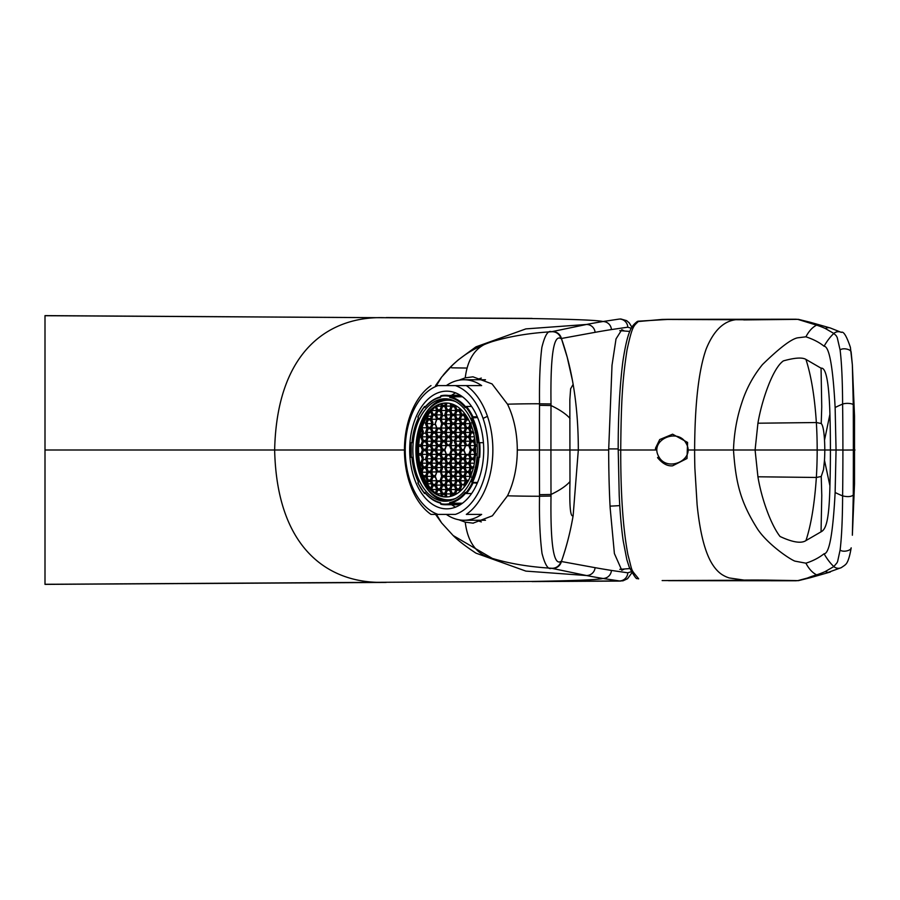 <?xml version="1.0" encoding="UTF-8"?>
<svg xmlns="http://www.w3.org/2000/svg" width="900" height="900" viewBox="0 0 900 900"><rect width="100%" height="100%" fill="white"/><g stroke="black" fill="none" stroke-linecap="round" stroke-linejoin="round"><path stroke-width="1.35" d="M45 450L45 584.28L385.425 582.278A228181.466 221719.219 138.6 0 1 531.09 581.467L619.425 580.95L602.944 578.475A10411.999 383.58 -7 0 1 586.462 575.528L551.452 568.249C548.257 569.993 545.108 565.065 542.025 553.477C539.966 537.322 539.134 518.243 539.528 496.249L539.516 494.674A612.979 44.921 -90 0 1 539.426 450A613.643 44.775 -90 0 1 539.516 405.326L539.528 403.751C539.246 380.678 540.023 361.924 541.856 347.468C544.837 335.34 548.033 330.098 551.441 331.751L586.451 324.473A10517.006 386.201 -173.1 0 1 602.944 321.525C598.354 320.276 574.414 319.275 531.09 318.532L490.399 318.308A100828.654 99301.725 -114.5 0 1 385.425 317.723L45 315.72L45 450L274.646 450C276.964 552.442 332.246 584.426 385.425 582.278L531.09 581.467C574.403 580.725 598.354 579.735 602.944 578.475A8.539 8.46 -82 0 0 611.415 570.431A9491.962 198.079 -0.1 0 1 595.102 567.675L560.903 561.42C553.624 565.954 550.327 544.163 551.014 496.046L551.002 494.471A567.709 30.881 -90 0 1 550.935 450A569.092 30.926 -90 0 1 551.002 405.529L551.014 403.954C550.327 355.838 553.624 334.046 560.903 338.58L595.102 332.325A9522.664 197.415 180 0 1 611.415 329.569L627.773 327.195L631.327 328.286M45 540.439L45 570.712M45 577.373L45 584.37L386.19 582.435M45 318.262L45 315.619L385.425 317.723C332.246 315.574 276.964 347.558 274.646 450L404.449 450M45 334.721L45 324.405M45 362.002L45 358.56M45 342.765L45 336.139M466.988 368.055L451.665 367.83M473.321 523.181L465.233 522.146C467.752 542.599 476.775 554.681 492.3 558.405C509.603 563.625 529.312 566.91 551.452 568.249A8.899 8.831 -77.8 0 0 560.903 561.42M492.3 558.405L453.15 535.534C458.032 540.461 465.548 546.278 475.718 552.983M611.415 329.569A8.539 8.46 81.9 0 0 602.944 321.525L619.425 319.05A8.46 8.381 83.4 0 1 627.773 327.195M458.843 380.228L465.233 377.854C467.752 357.401 476.775 345.319 492.3 341.595A145.204 124.267 -90.1 0 0 474.975 348.93A123.165 105.323 -89.8 0 0 462.848 356.468A116.404 99.608 -90.1 0 0 443.16 375.165M492.3 341.595C509.861 336.319 529.582 333.034 551.441 331.751A8.899 8.831 77.9 0 1 560.903 338.58M631.924 572.76L627.548 578.711L622.991 580.826L619.425 580.95A8.46 8.381 -81.7 0 0 627.784 572.805L611.415 570.431M624.184 569.115L621.821 570.308L614.396 553.556L610.133 507.679A120.184 11.205 89.9 0 1 608.67 450L612.011 365.265L616.028 338.906L621.821 329.692L624.195 330.885M465.233 377.854L472.984 376.819L492.041 383.918L507.499 404.19A73.192 45.236 90.6 0 1 511.853 414.911A73.147 44.314 90 0 1 517.286 450L578.317 450L573.142 515.621A146.014 51.367 -90 0 1 571.961 522.135A155.059 54.562 -90 0 1 570.69 528.401A158.602 55.755 -90 0 1 568.778 536.704A178.47 62.741 -90 0 1 562.072 559.564L561.398 561.499C566.561 546.683 570.488 531.394 573.142 515.621C570.398 517.635 569.34 506.284 569.981 481.59C566.111 485.978 559.778 490.275 551.002 494.471L539.516 494.674M631.327 571.714L627.784 572.805M472.984 523.181L492.368 515.812L507.499 495.81A1640.509 692.426 -30.2 0 0 539.528 496.249L551.014 496.046M465.233 522.146L458.831 519.773M435.544 514.395L441.641 522.945L436.444 514.395M564.919 349.211A187.808 66.082 90 0 0 561.398 338.501L567.225 357.266L572.456 380.509A155.79 59.299 91 0 1 573.142 384.379A155.7 54.754 90 0 0 568.024 360.281A174.881 61.492 90 0 0 564.919 349.211M435.544 385.605L441.641 377.055L436.444 385.605M507.499 404.19A1614.622 705.87 31.7 0 1 536.276 403.762L551.014 403.954M608.67 450L578.317 450C578.317 426.488 576.596 404.606 573.142 384.379L570.634 388.755L569.835 399.668L569.981 481.59M477.011 520.256A73.181 46.057 -90 0 0 481.331 521.899M507.499 495.81A73.17 44.55 -90.1 0 0 517.286 450M481.343 378.101A73.181 46.057 -90 0 0 477.011 379.744M414.191 478.204A58.837 37.024 -90 0 0 446.681 508.838A58.837 37.024 -90 0 0 479.183 421.796A58.837 37.024 -90 0 0 446.681 391.162A58.837 37.024 -90 0 0 414.191 478.204M455.377 385.605L437.996 385.605A65.858 41.445 -90 0 0 410.31 481.579A65.869 41.456 -90 0 0 437.996 514.395L455.377 514.395A65.858 41.445 -90 0 0 483.064 418.421A65.858 41.445 -90 0 0 455.377 385.605L481.646 385.605A70.256 44.212 -90 0 0 463.973 379.744A70.256 44.212 -90 0 0 446.31 385.605M446.31 514.395A70.256 44.212 -90 0 0 463.973 520.256A70.256 44.212 -90 0 0 481.646 514.395L466.324 514.395A70.256 44.212 -90 0 0 487.451 416.317A70.256 44.212 -90 0 0 466.324 385.605M430.988 385.605A70.256 44.212 -90 0 0 409.86 483.683A70.256 44.212 -90 0 0 430.988 514.395L437.996 514.395L430.988 514.395M463.973 520.256L485.359 520.256A70.256 44.212 -90 0 0 485.483 520.256M485.494 379.744A70.256 44.212 -90 0 0 485.359 379.744L463.973 379.744M477.574 417.544L471.769 417.96L472.95 416.812A54.776 34.47 -90 0 0 466.436 406.463L465.716 406.89A53.854 33.896 -90 0 0 450.157 396.787L450.157 395.752A54.776 34.47 -90 0 0 445.545 395.257A54.776 34.47 -90 0 0 440.944 395.752L440.494 397.373A53.28 33.525 -90 0 0 424.935 407.61L425.126 407.194A53.854 33.896 -90 0 1 440.494 396.889M477.259 416.812L472.95 416.812M478.901 442.688L483.424 442.688M462.488 503.213L450.157 503.213A53.854 33.896 -90 0 0 465.716 493.11A54.236 34.133 -90 0 0 472.23 482.771L471.769 482.04A53.28 33.525 -90 0 0 478.215 457.312L479.689 457.312A54.776 34.47 -90 0 0 479.689 442.688M477.574 482.456L472.489 482.456A53.854 33.896 -90 0 0 479.036 457.335M472.23 482.771L477.259 483.188M471.769 482.04L472.489 482.456M471.589 493.537L466.436 493.537A54.776 34.47 -90 0 0 472.95 483.188M440.865 504.236L440.944 504.248A54.776 34.47 -90 0 0 445.545 504.743L440.494 503.651A54.236 34.133 -90 0 0 449.696 503.651L449.696 502.627A53.28 33.525 -90 0 0 465.255 492.39L466.436 493.537M449.696 503.651L460.553 504.551M449.696 502.627L450.157 503.213M451.586 504.743L455.591 507.229M440.494 503.651L440.494 502.627A53.28 33.525 -90 0 1 424.935 492.39L424.44 493.447L425.599 493.537M424.935 492.39L425.126 492.806A53.854 33.896 -90 0 0 440.494 503.111M411.412 442.688L411.322 442.688A54.236 34.133 -90 0 0 411.322 457.312L411.975 457.312A53.28 33.525 -90 0 0 415.744 475.47A53.156 33.457 -90 0 0 418.421 482.04L418.151 483.188A54.776 34.47 -90 0 0 424.418 493.234M411.322 442.688L411.975 442.688A53.28 33.525 -90 0 1 418.421 417.96L418.151 416.812A54.776 34.47 -90 0 1 424.418 406.766M425.599 406.463L424.44 406.553L424.935 407.61M451.586 395.257L455.591 392.771M462.488 396.787L450.157 396.787M450.157 395.752L460.553 395.449M449.696 397.373A53.28 33.525 -90 0 1 465.255 407.61L465.716 406.89A54.236 34.133 -90 0 1 472.23 417.229M471.589 406.463L466.436 406.463M478.215 442.688A53.28 33.525 -90 0 0 474.435 424.53A53.156 33.457 -90 0 0 471.769 417.96M473.389 425.441A51.221 32.242 -90 0 0 445.095 398.779A51.221 32.242 -90 0 0 416.801 474.559A51.221 32.242 -90 0 0 445.095 501.221A51.221 32.242 -90 0 0 473.389 425.441M450.157 504.248A54.776 34.47 -90 0 1 445.545 504.743L455.558 504.743A54.776 34.47 -90 0 0 460.159 504.248M460.159 395.752A54.776 34.47 -90 0 0 455.558 395.257L440.865 395.764M455.839 498.296A49.815 31.354 90 0 1 448.144 499.815A49.815 31.354 90 0 1 441.506 498.69C408.173 489.544 408.173 410.456 441.506 401.299A49.815 31.354 90 0 1 448.144 400.185A49.815 31.354 90 0 1 455.839 401.704M446.006 403.02A46.98 29.565 90 0 1 475.571 450A46.98 29.565 90 0 1 446.006 496.98A46.98 29.565 90 0 1 416.441 450A46.98 29.565 90 0 1 446.006 403.02M446.434 496.98A46.98 29.565 90 0 1 433.046 491.524A46.98 29.565 90 0 1 417.308 450A46.98 29.565 90 0 1 433.046 408.476A46.98 29.565 90 0 1 446.434 403.02M435.892 493.627L436.478 493.774A47.779 30.071 -90 0 0 438.514 495.067M430.819 488.644L431.651 489.499A47.801 30.082 -90 0 0 435.409 492.986M426.6 482.704L427.343 483.806A47.869 30.128 -90 0 0 430.695 488.419M424.868 477.079L423.821 477.079A47.902 30.139 -90 0 0 426.499 482.4M423.18 475.616L425.767 475.616L423.18 475.616L422.989 476.348L425.767 477.079M421.166 471.319L421.447 470.632L421.976 472.207A47.902 30.139 -90 0 0 423.214 475.616M419.535 462.442L420.986 462.442L419.164 463.174L420.986 463.905M420.986 444.881L418.68 444.881L418.59 446.344A47.835 30.105 -90 0 0 418.635 453.656L420.986 453.656L418.59 453.656L418.68 455.119L420.986 455.119L418.714 455.119A47.846 30.116 -90 0 0 419.58 462.442M420.986 436.095L419.805 436.095L419.58 437.558A47.846 30.116 -90 0 0 418.714 444.881L420.064 444.881M421.166 428.681L421.447 429.368L421.942 427.793L423.36 431.707L422.527 432.439L423.36 433.17L422.032 436.826L420.93 436.826L421.234 437.558L421.234 436.095L420.93 436.826M427.005 427.793L421.942 427.793M425.767 422.921L423.787 422.921L423.214 424.384A47.902 30.139 -90 0 0 421.976 427.793M426.499 417.6A47.902 30.139 -90 0 0 423.821 422.921L424.136 422.921M430.695 411.581A47.869 30.128 -90 0 0 427.343 416.194L426.6 417.296M435.409 407.014A47.801 30.082 -90 0 0 431.651 410.501L430.819 411.356M438.514 404.933A47.779 30.071 -90 0 0 436.478 406.226L435.904 406.373M454.489 406.822L451.238 406.091L454.489 405.36M454.433 406.091L454.736 405.36L454.433 406.091L455.535 406.091L456.863 409.748L459.27 409.748M456.525 406.091L455.704 405.619M459.214 410.479L459.517 411.21L459.517 409.748L459.214 410.479L460.316 410.479L461.644 414.146L464.062 414.146M461.993 410.479L460.316 410.479L460.755 409.286M464.006 414.877L464.31 415.609L464.31 414.146L464.006 414.877L465.109 414.877L466.436 418.534L467.955 418.534L465.604 419.265L466.436 419.996L465.109 423.652L464.006 423.652L464.31 422.921L464.31 424.384L464.006 423.652M471.218 424.384L470.385 423.652L471.218 422.921M476.01 446.344L475.166 445.613L476.01 444.881M476.01 455.119L475.166 454.387L476.01 453.656M471.218 477.079L470.385 476.348L471.218 475.616M464.006 485.123L464.31 484.391L464.31 485.854L464.006 485.123L465.109 485.123L466.436 481.466L465.604 480.735L468.754 480.004M461.993 489.521L460.316 489.521L460.755 490.714M459.214 489.521L459.517 488.79L459.517 490.252L459.214 489.521L460.316 489.521L461.644 485.854L460.811 485.123L464.062 484.391L461.644 484.391L460.316 480.735L459.214 480.735L459.517 480.004L459.517 481.466L459.214 480.735M456.525 493.909L455.704 494.381M454.433 493.909L454.736 494.64L454.433 493.909L455.535 493.909L456.863 490.252L456.03 489.521L459.27 488.79M451.282 493.909L452.081 494.64L451.53 496.159M450.079 496.53L451.035 493.909L445.961 493.909L447.064 496.946M444.859 493.909L445.162 494.64L444.859 493.909L445.961 493.909L447.289 490.252L449.707 490.252L446.456 489.521L449.707 488.79L447.289 488.79L445.961 485.123L444.859 485.123L445.162 485.854L445.162 484.391L444.859 485.123M445.635 496.609L443.183 496.609M440.077 489.521L440.381 488.79L440.381 490.252L440.077 489.521L441.18 489.521L442.507 493.178L441.675 493.909L442.507 494.64L441.9 496.316M441.405 493.774L436.478 493.774M435.285 485.123L435.589 484.391L435.589 485.854L435.285 485.123L436.387 485.123L437.715 488.79L440.134 488.79L436.882 489.521L440.134 490.252L437.715 490.252L436.433 493.774M435.341 493.2L436.669 489.51L431.651 489.499M430.504 480.735L430.808 481.466L430.504 480.735L431.606 480.735L432.934 484.391L435.341 484.391L432.101 485.123L435.341 485.854L432.934 485.854L431.606 489.499M431.404 483.806L427.343 483.806M425.711 476.348L426.015 475.616L425.711 476.348L426.814 476.348L428.141 480.004L430.56 480.004L427.309 480.735L428.141 481.466L427.298 483.806M427.005 472.207L421.976 472.207M420.93 463.174L421.234 463.905L421.234 462.442L420.93 463.174L422.032 463.174L423.36 466.83L425.767 466.83L422.527 467.561L423.36 468.293L421.942 472.207M420.435 463.905L419.839 463.905A47.88 30.128 -90 0 0 421.358 470.205M420.93 454.387L421.234 455.119L420.93 454.387L422.032 454.387L423.36 458.055L422.527 458.786L423.36 459.517L422.032 463.174L427.106 463.174L425.689 459.281M420.986 446.344L418.59 446.344M420.93 445.613L421.234 444.881L420.93 445.613L422.032 445.613L423.36 449.269L422.527 450L423.36 450.731L422.032 454.387L427.106 454.387L425.689 450.495M419.996 436.095L419.839 436.095A47.88 30.128 -90 0 1 421.358 429.795M425.711 423.652L426.015 424.384L426.015 422.921L425.711 423.652L426.814 423.652L428.141 427.32L427.309 428.051L428.141 428.782L426.814 432.439L425.711 432.439L426.015 433.17L425.711 432.439M430.47 427.545L431.887 423.652L426.814 423.652L428.141 419.996L430.56 419.996L427.309 419.265L430.56 418.534M431.404 416.194L427.343 416.194M430.774 418.534L428.141 418.534L427.298 416.194M435.341 415.609L432.101 414.877L435.341 414.146L432.934 414.146L431.606 410.501M435.341 406.8L436.669 410.49L431.651 410.501M440.044 418.77L441.461 414.877L436.387 414.877L437.715 411.21L440.134 411.21L436.882 410.479L440.134 409.748L437.715 409.748L436.433 406.226M441.405 406.226L436.478 406.226M444.915 406.822L441.675 406.091L444.915 405.36L442.507 405.36L441.9 403.684M445.635 403.391L443.183 403.391M444.859 406.091L445.162 405.36L445.162 406.822L444.859 406.091L445.961 406.091L447.289 409.748L446.456 410.479L447.289 411.21L445.961 414.877L444.859 414.877L445.162 414.146L445.162 415.609L444.859 414.877M449.618 409.984L451.035 406.091L445.961 406.091L447.064 403.054M449.651 410.479L449.944 409.748L449.944 411.21L449.651 410.479L450.743 410.479L452.081 414.146L454.489 414.146L451.238 414.877L452.081 415.609L450.743 419.265L449.651 419.265L449.944 418.534L449.651 419.265M459.27 411.21L456.863 411.21L456.03 410.479L456.863 409.748M463.973 423.157L465.39 419.265L460.316 419.265L461.644 415.609L464.062 415.609L461.644 415.609L460.811 414.877L461.644 414.146M472.14 428.051L468.787 428.051L469.091 427.32L468.787 428.051M473.231 431.707L471.218 431.707L473.231 431.707M473.603 433.17L470.385 432.439L471.218 431.707L469.89 428.051L471.015 424.946M475.054 441.214L473.58 441.214L473.884 440.483L473.58 441.214M473.58 450L473.884 449.269L473.884 450.731L473.58 450L474.671 450L475.537 452.351M475.571 450L474.671 450L475.537 447.649M473.58 458.786L473.884 458.055L473.884 459.517L473.58 458.786L474.671 458.786L474.952 459.54M475.054 458.786L475.211 457.312M472.14 471.949L469.89 471.949L471.218 468.293L473.231 468.293L470.385 467.561L473.603 466.83L471.218 466.83L469.89 463.174L468.787 463.174L469.091 462.442L469.091 463.905L468.787 463.174M468.787 471.949L469.091 472.68L468.787 471.949L469.89 471.949L471.015 475.054M467.955 481.466L466.436 481.466L467.955 481.466M459.27 490.252L456.863 490.252M454.489 494.64L452.081 494.64M449.651 489.521L449.944 488.79L449.944 490.252L449.651 489.521L450.743 489.521L452.081 493.178L454.489 493.178L451.238 493.909M444.915 494.64L442.507 494.64M430.56 481.466L428.141 481.466M425.711 467.561L426.015 466.83L425.711 467.561L426.814 467.561L428.141 471.218L430.56 471.218L427.309 471.949L428.141 472.68L426.814 476.348L431.887 476.348L430.47 472.455M425.767 468.293L423.36 468.293M425.689 440.719L427.106 436.826L422.032 436.826L423.36 440.483L425.767 440.483L422.527 441.214L423.36 441.945L422.032 445.613L427.106 445.613L425.689 441.72M430.504 419.265L430.808 418.534L430.808 419.996L430.504 419.265L431.606 419.265L432.934 422.921L432.101 423.652L432.934 424.384L431.606 428.051L430.504 428.051L430.808 427.32L430.504 428.051M435.285 414.877L435.589 415.609L435.285 414.877L436.387 414.877L437.715 418.534L440.134 418.534L436.882 419.265L435.285 423.652L436.882 428.051L440.077 428.051L440.381 428.782L441.675 423.652L440.077 419.265L436.882 419.265M440.077 410.479L440.381 409.748L440.381 411.21L440.077 410.479L441.18 410.479L442.507 414.146L441.675 414.877L442.507 415.609L441.18 419.265L440.077 419.265L440.381 418.534L440.077 419.265M447.289 409.748L449.707 409.748M468.754 419.996L466.436 419.996L468.754 419.996M473.884 433.17L473.58 432.439M473.58 467.561L473.884 466.83M442.507 493.178L444.915 493.178M425.767 433.17L423.36 433.17M449.707 411.21L447.289 411.21M454.702 406.822L452.081 406.822L450.743 410.479L455.816 410.479L454.399 414.371M454.433 414.877L454.736 415.609L454.736 414.146L454.433 414.877L455.535 414.877L456.863 418.534L459.27 418.534M459.214 419.265L459.517 418.534L459.214 419.265L460.316 419.265L461.644 422.921L464.062 422.921L460.811 423.652L461.644 424.384L460.316 428.051L459.214 428.051L459.517 427.32L459.214 428.051M468.844 428.782L465.604 428.051L468.844 427.32M474.379 436.826L468.787 436.826L469.091 436.095L468.787 436.826M473.636 450.731L470.385 450L468.787 445.613L469.89 445.613L471.218 441.945L473.636 441.945L470.385 441.214L473.636 440.483M473.546 449.505L474.964 445.613L469.89 445.613L471.218 449.269L473.636 449.269L470.385 450L468.787 454.387L469.89 454.387L471.218 458.055L473.636 458.055M473.636 459.517L470.385 458.786L473.839 458.055M468.844 472.68L465.604 471.949L468.844 471.218M464.006 476.348L464.31 475.616L464.31 477.079L464.006 476.348L465.109 476.348L466.436 480.004M459.484 488.79L456.863 488.79L455.535 485.123L454.433 485.123L454.736 484.391L454.433 485.123M454.399 485.629L455.816 489.521L450.743 489.521L452.081 485.854L451.238 485.123L454.489 484.391L452.081 484.391L450.743 480.735L449.651 480.735L449.944 480.004L449.944 481.466L449.651 480.735M444.836 485.629L446.243 489.521L441.18 489.521L442.507 485.854L441.675 485.123L444.915 484.391L442.507 484.391L441.18 480.735L440.077 480.735L441.675 476.348L442.507 477.079L441.18 480.735L446.243 480.735L444.836 476.843M440.044 489.015L441.461 485.123L436.387 485.123L437.715 481.466L436.882 480.735L440.077 480.735M435.262 484.627L436.669 480.735L431.606 480.735L432.934 477.079L432.101 476.348L435.341 475.616L432.934 475.616L431.606 471.949L430.504 471.949L430.808 472.68L430.504 471.949M430.56 472.68L428.141 472.68L430.56 472.68M425.711 458.786L426.015 459.517L426.015 458.055L425.711 458.786L426.814 458.786L428.141 462.442L430.56 462.442L427.309 463.174L428.141 463.905L426.814 467.561L431.887 467.561L430.47 463.669M425.767 459.517L423.36 459.517L425.767 459.517M425.767 450.731L423.36 450.731M425.711 450L426.015 449.269L426.015 450.731L425.711 450L426.814 450L428.141 453.656L427.309 454.387L428.141 455.119L426.814 458.786L431.887 458.786L430.47 454.894M423.36 449.269L425.767 449.269L423.36 449.269M425.767 441.945L423.36 441.945L425.767 441.945M425.711 441.214L426.015 441.945L426.015 440.483L425.711 441.214L426.814 441.214L428.141 444.881L427.309 445.613L428.141 446.344L426.814 450L431.887 450L430.47 446.108M430.47 436.331L431.887 432.439L426.814 432.439L428.141 436.095L430.56 436.095L427.309 436.826L428.141 437.558L426.814 441.214L431.887 441.214L430.47 437.321M428.141 427.32L430.56 427.32L428.141 427.32M435.262 423.157L436.669 419.265L431.606 419.265L432.934 415.609M444.836 414.371L446.243 410.479L441.18 410.479L442.507 406.822M459.191 418.77L460.609 414.877L455.535 414.877L456.863 411.21M459.27 419.996L456.863 419.996L456.03 419.265L456.863 418.534M468.765 427.545L470.171 423.652L465.109 423.652L466.436 427.32M473.839 440.483L471.218 440.483L469.89 436.826L471.218 433.17M473.839 459.517L471.218 459.517L469.89 463.174L474.379 463.174M469.069 479.396L470.171 476.348L465.109 476.348L466.436 472.68M463.973 484.627L465.39 480.735L460.316 480.735L461.644 477.079L464.062 477.079L460.811 476.348L464.062 475.616L461.644 475.616L460.316 471.949L456.863 471.218L459.27 471.218M459.27 481.466L456.03 480.735L459.27 480.004L456.863 480.004L455.535 476.348L454.433 476.348L454.736 475.616L454.433 476.348M459.191 489.015L460.609 485.123L455.535 485.123L456.863 481.466M454.489 485.854L452.081 485.854L454.489 485.854M444.915 485.854L442.507 485.854M440.134 481.466L437.715 481.466L440.134 481.466M440.077 471.949L441.18 471.949L442.507 475.616L444.915 475.616L441.675 476.348L440.381 471.218L440.077 471.949L436.882 471.949L435.285 476.348L436.882 480.735M435.341 477.079L432.934 477.079M430.56 428.782L428.141 428.782L430.56 428.782M449.618 418.77L451.035 414.877L445.961 414.877L447.289 418.534L446.456 419.265L447.289 419.996L445.961 423.652L444.859 423.652L445.162 422.921L445.162 424.384L444.859 423.652M454.489 415.609L452.081 415.609M464.062 424.384L461.644 424.384M468.765 436.331L470.171 432.439L464.006 432.439L464.31 431.707L464.31 433.17L464.006 432.439M468.844 437.558L465.604 436.826L468.844 436.095M468.787 445.613L469.091 444.881L468.787 445.613L465.604 445.613L468.844 444.881M473.546 458.28L474.964 454.387L469.89 454.387L471.218 450.731M469.091 455.119L468.787 454.387L469.091 455.119L465.604 454.387L468.787 454.387M468.844 463.905L465.604 463.174L468.844 462.442M464.006 467.561L464.31 466.83L464.31 468.293L464.006 467.561L465.109 467.561L466.436 471.218M449.618 489.015L451.035 485.123L445.961 485.123L447.289 481.466L446.456 480.735L449.707 480.004L447.289 480.004L445.961 476.348L444.859 476.348L445.162 477.079L445.162 475.616L444.859 476.348M430.504 463.174L430.808 463.905L430.808 462.442L430.504 463.174L431.606 463.174L432.934 466.83L432.101 467.561L432.934 468.293L431.606 471.949L436.669 471.949L435.262 468.056M430.56 463.905L428.141 463.905L430.56 463.905M430.808 436.095L430.808 437.558L430.808 436.095M435.262 440.719L436.669 436.826L431.606 436.826L432.934 433.17L435.341 433.17L432.101 432.439L435.341 431.707L432.934 431.707L431.606 428.051L436.669 428.051L435.262 424.159M435.341 424.384L432.934 424.384M444.915 415.609L442.507 415.609M447.289 418.534L449.707 418.534M459.191 427.545L460.609 423.652L454.433 423.652L454.736 422.921L452.081 422.921L454.489 422.921M454.433 423.652L454.736 422.921M465.637 445.613L464.006 450L465.604 454.387M468.844 455.119L466.436 455.119L465.109 458.786L466.436 462.442M469.058 463.905L466.436 463.905L465.109 467.561L470.171 467.561L468.765 463.669M459.214 471.949L459.517 471.218M449.707 481.466L447.289 481.466L449.707 481.466M436.882 471.949L440.134 471.218L437.715 471.218L436.387 467.561L435.285 467.561L435.589 468.293L435.589 466.83L435.285 467.561M430.56 455.119L428.141 455.119L430.56 455.119M430.504 454.387L430.808 455.119L430.504 454.387L431.606 454.387L432.934 458.055L432.101 458.786L432.934 459.517L431.606 463.174L436.669 463.174L435.262 459.281M428.141 453.656L430.56 453.656L428.141 453.656M430.56 446.344L428.141 446.344L430.56 446.344M430.504 445.613L430.808 444.881L430.504 445.613L431.606 445.613L432.934 449.269L432.101 450L432.934 450.731L431.606 454.387L436.669 454.387L435.262 450.495M428.141 444.881L430.56 444.881L428.141 444.881M430.56 437.558L428.141 437.558L430.56 437.558M444.915 424.384L441.675 423.652L444.915 422.921L442.507 422.921L441.18 419.265L446.243 419.265L444.836 415.373M444.836 431.944L446.243 428.04L440.077 428.051M440.044 436.331L441.461 432.439L436.387 432.439L437.715 428.782L440.134 428.782L436.882 428.051M449.707 419.996L447.289 419.996M454.399 423.157L455.816 419.265L450.743 419.265L452.081 422.921L451.238 423.652L452.081 424.384L450.743 428.051L449.651 428.051L449.944 427.32L449.651 428.051M459.27 428.782L456.03 428.051L459.27 427.32M463.973 431.944L465.39 428.04L460.316 428.051L461.644 431.707L464.062 431.707M463.973 440.719L465.39 436.826L460.316 436.826L461.644 433.17L464.062 433.17L461.644 433.17L460.811 432.439L461.644 431.707M468.765 445.106L470.171 441.214L464.006 441.214L464.31 440.483L464.006 441.214M464.062 450.731L460.811 450L464.062 449.269M464.006 458.786L464.31 459.517L464.31 458.055L464.006 458.786L470.171 458.786L468.765 454.894M464.062 468.293L460.811 467.561L464.062 466.83M463.973 475.841L465.39 471.949L460.316 471.949L461.644 468.293L464.265 468.293M459.27 472.68L456.03 471.949L456.863 471.218L455.535 467.561L454.433 467.561L454.736 466.83L454.433 467.561M459.191 480.24L460.609 476.348L455.535 476.348L456.863 472.68L459.484 472.68M454.489 477.079L451.238 476.348L454.489 475.616L452.081 475.616L450.743 471.949L449.651 471.949L449.944 471.218L449.944 472.68L449.651 471.949M454.399 484.627L455.816 480.735L450.743 480.735L452.081 477.079M444.915 477.079L442.507 477.079L444.915 477.079M444.836 475.841L446.243 471.949L441.18 471.949L442.507 468.293L441.675 467.561L444.915 466.83L442.507 466.83L441.18 463.174L440.077 463.174L440.381 463.905L440.077 463.174M435.341 468.293L432.934 468.293L435.341 468.293M435.555 440.483L432.101 441.214L432.934 441.945L431.606 445.613L436.669 445.613L435.262 441.72M435.341 440.483L432.934 440.483L431.606 436.826L430.504 436.826M435.285 432.439L435.589 433.17L435.285 432.439L436.387 432.439L437.715 436.095L436.882 436.826L437.715 437.558L436.387 441.214L435.285 441.214L435.589 441.945L435.285 441.214M442.507 424.384L441.18 428.051L442.507 431.707L441.675 432.439L442.507 433.17L441.18 436.826L440.077 436.826L440.381 436.095L440.077 436.826M454.489 424.384L452.081 424.384M459.214 445.613L459.517 444.881L459.517 446.344L459.214 445.613L460.316 445.613L461.644 449.269M464.062 441.945L460.811 441.214L464.062 440.483L461.644 440.483L460.316 436.826L459.214 436.826L459.517 436.095L459.214 436.826M463.973 458.28L465.39 454.387L460.316 454.387L461.644 458.055L464.062 458.055L460.811 458.786L461.644 459.517L460.316 463.174L461.644 466.83L464.265 466.83M464.265 450.731L461.644 450.731L460.316 454.387L459.214 454.387L459.517 453.656L459.517 455.119L459.214 454.387M449.707 472.68L446.456 471.949L449.707 471.218L447.289 471.218L445.961 467.561L444.859 467.561L445.162 466.83L444.859 467.561M440.044 471.454L441.461 467.561L436.387 467.561L437.715 463.905L436.882 463.174L440.134 462.442L437.715 462.442L436.387 458.786L435.285 458.786L435.589 459.517L435.285 458.786M432.934 466.83L435.341 466.83M449.707 428.782L446.456 428.051L449.707 427.32L447.289 427.32L445.961 423.652L451.035 423.652L449.618 419.76M442.507 431.707L444.915 431.707M444.859 432.439L445.162 433.17L444.859 432.439L445.961 432.439L447.289 436.095L449.707 436.095M454.433 432.439L454.736 433.17L454.736 431.707L454.433 432.439L455.535 432.439L456.863 436.095L459.27 436.095M463.973 449.505L465.39 445.613L460.316 445.613L461.644 441.945M464.062 459.517L461.644 459.517L464.062 459.517M459.214 463.174L459.517 463.905L459.214 463.174L465.39 463.174L463.973 459.281M449.618 480.24L451.035 476.348L445.961 476.348L447.289 472.68M440.134 463.905L437.715 463.905L440.134 463.905M435.341 459.517L432.934 459.517M432.934 458.055L435.341 458.055L432.934 458.055M435.341 450.731L432.934 450.731L435.341 450.731M435.285 450L435.589 449.269L435.589 450.731L435.285 450L436.387 450L437.715 453.656L440.134 453.656L436.882 454.387L437.715 455.119L436.387 458.786L441.461 458.786L440.044 454.894M432.934 449.269L435.341 449.269L432.934 449.269M435.341 441.945L432.934 441.945M444.915 433.17L442.507 433.17M437.715 436.095L440.134 436.095L437.715 436.095M454.399 431.944L455.816 428.04L450.743 428.051L452.081 431.707L454.489 431.707L451.238 432.439L452.081 433.17L450.743 436.826L449.651 436.826L449.944 436.095L449.651 436.826M459.191 436.331L460.609 432.439L455.535 432.439L456.863 428.782M459.27 437.558L456.863 437.558L456.03 436.826L456.863 436.095M459.27 446.344L456.03 445.613L459.27 444.881M459.27 455.119L456.03 454.387L459.27 453.656M459.27 463.905L456.03 463.174L459.27 462.442M459.191 471.454L460.609 467.561L455.535 467.561L456.863 463.905L459.484 463.905M454.399 475.841L455.816 471.949L450.743 471.949L452.081 468.293L454.489 468.293L451.238 467.561L454.489 466.83L452.081 466.83L450.743 463.174L449.651 463.174L449.944 462.442L449.944 463.905L449.651 463.174M446.49 463.174L449.707 462.442M444.836 467.066L446.243 463.174L441.18 463.174L442.507 459.517L441.675 458.786L444.915 458.055L442.507 458.055L441.18 454.387L440.077 454.387L440.381 453.656L440.381 455.119L440.077 454.387M440.044 445.106L441.461 441.214L436.387 441.214L437.715 444.881L440.134 444.881L436.882 445.613L437.715 446.344L436.387 450L441.461 450L440.044 446.108M449.707 437.558L447.289 437.558L446.456 436.826L447.289 436.095M440.134 437.558L437.715 437.558L440.134 437.558M444.836 449.505L446.243 445.613L441.18 445.613L442.507 441.945L444.915 441.945L441.675 441.214L444.915 440.483L442.507 440.483L441.18 436.826L446.243 436.826L444.836 432.934M454.489 433.17L452.081 433.17M454.433 450L454.736 449.269L454.736 450.731L454.433 450L455.535 450L456.863 453.656M449.618 471.454L451.035 467.561L445.961 467.561L447.289 463.905L446.456 463.174M444.859 458.786L445.162 458.055L445.162 459.517L444.859 458.786L445.961 458.786L447.289 462.442M444.915 459.517L442.507 459.517L444.915 459.517M449.618 436.331L451.035 432.439L445.961 432.439L447.289 428.782M444.859 441.214L445.162 441.945L445.162 440.483L444.859 441.214L445.961 441.214L447.289 444.881L449.707 444.881L446.456 445.613L444.859 450L446.456 454.387L449.651 454.387L451.238 450L454.489 449.269L452.081 449.269L450.743 445.613L449.651 445.613L449.944 444.881L449.651 445.613L446.456 445.613M459.191 445.106L460.609 441.214L454.433 441.214L454.736 440.483L452.081 440.483L454.489 440.483M454.433 441.214L454.736 440.483M459.191 453.892L460.609 450L455.535 450L456.863 446.344M454.433 458.786L454.736 458.055L454.736 459.517L454.433 458.786L455.535 458.786L456.863 462.442L459.484 462.442M459.484 455.119L456.863 455.119L455.535 458.786L460.609 458.786L459.191 454.894M449.707 463.905L447.289 463.905L449.707 463.905M440.134 455.119L437.715 455.119L440.134 455.119M440.134 446.344L437.715 446.344L440.134 446.344M440.381 446.344L440.381 444.881L440.381 446.344M454.399 440.719L455.816 436.826L450.743 436.826L452.081 440.483L451.238 441.214L452.081 441.945L450.743 445.613L455.816 445.613L454.399 441.72M454.399 458.28L455.816 454.387L450.743 454.387L452.081 450.731L454.489 450.731L451.238 450L449.651 445.613M454.489 459.517L451.238 458.786L454.489 458.055M454.399 467.066L455.816 463.174L450.743 463.174L452.081 459.517L454.702 459.517M449.618 462.679L451.035 458.775L445.961 458.786L447.289 455.119L446.456 454.387M441.709 450L444.915 449.269M449.618 445.106L451.035 441.214L445.961 441.214L447.289 437.558M445.129 449.269L442.507 449.269L441.18 445.613L440.077 445.613M454.702 458.055L452.081 458.055L450.743 454.387L449.651 454.387L449.944 455.119L449.651 454.387M449.707 455.119L447.289 455.119M444.836 458.28L446.243 454.387L441.18 454.387L442.507 450.731L441.675 450M445.162 450.731L444.859 450L445.162 450.731M444.915 450.731L442.507 450.731M854.516 483.863L852.356 535.23L853.279 495.067A409.399 15.581 -90 0 0 853.357 450L842.906 450.067A383.366 42.57 90 0 1 842.614 495.9C847.586 497.059 851.141 496.789 853.279 495.067L854.516 483.885L854.516 416.126L853.279 404.933L852.356 364.793L851.119 351.855A4.095 2.408 -168.6 0 0 849.206 349.931A5.816 3.353 -168.1 0 0 847.71 349.335A6.761 3.836 -167.9 0 0 846.585 349.054A7.133 3.994 -167.9 0 0 845.561 348.885A7.133 3.938 -168 0 0 844.189 348.795A6.851 3.746 -168.2 0 0 843.356 348.829A6.446 3.499 -168.4 0 0 841.894 349.065A6.21 3.33 -168.8 0 0 840.105 349.999C841.658 362.599 842.49 380.632 842.614 404.1A5.692 1.564 -0.1 0 1 848.689 403.414A6.041 1.688 -0.2 0 1 850.072 403.549A5.962 1.665 -0.2 0 1 850.702 403.65A5.827 1.631 -0.2 0 1 851.602 403.853A5.704 1.597 -0.2 0 1 852.244 404.066A5.692 1.597 -0.3 0 1 852.683 404.28A6.086 1.71 -0.3 0 1 853.279 404.933A409.286 15.559 90 0 1 853.357 450L855 450M841.252 567.664A4.41 3.274 153.9 0 1 841.219 567.675A4.916 3.667 153.9 0 1 839.7 568.181A6.03 4.534 153.6 0 1 838.012 568.294A7.459 5.647 153.1 0 1 836.19 567.945A9.383 7.144 152.3 0 1 833.839 566.561L825.334 571.489A6.705 6.311 -33 0 0 826.875 572.108A6.322 5.929 -31.1 0 0 828.383 572.31L841.32 567.63A4.41 3.274 153.9 0 1 841.252 567.664L844.954 565.144C844.954 564.356 848.239 565.279 851.164 547.942L851.175 547.83A4.14 2.441 169.1 0 1 851.164 547.942A4.14 2.441 169.1 0 1 851.096 548.235A3.915 2.306 168.8 0 1 850.095 549.517A4.657 2.723 168.4 0 1 849.33 550.001A5.468 3.161 168.1 0 1 848.408 550.418A6.997 3.904 167.9 0 1 842.839 551.115A6.334 3.431 168.5 0 1 841.781 550.901A6.143 3.308 168.7 0 1 840.96 550.586A6.322 3.386 168.9 0 1 840.105 550.001L837.664 561.33A100.26 10.395 89.7 0 1 837.079 562.702L833.839 566.561A60.773 44.966 104.6 0 1 830.115 562.613A77.411 55.733 100.3 0 1 824.074 553.759C829.283 553.837 832.972 533.408 835.133 492.469L836.055 450L835.133 407.531C832.961 366.772 829.271 346.343 824.074 346.241A76.984 55.474 -100.4 0 1 830.351 337.106A60.682 44.887 -104.5 0 1 833.839 333.45L836.033 335.509A137.317 13.399 88.7 0 1 837.259 337.669L840.105 349.999M835.133 492.469A137.61 37.53 0.4 0 0 842.614 495.9C842.49 519.368 841.658 537.401 840.105 550.001M798.649 319.399A5.85 5.816 97.9 0 0 797.749 319.354L816.592 325.147A5.85 5.816 104.4 0 1 819.923 325.012A5.85 5.816 104.4 0 1 819.934 325.012L809.977 322.2A5.85 5.805 108.3 0 0 809.955 322.2L798.649 319.399A5.85 5.816 97.9 0 1 798.671 319.41L797.479 319.32A5.827 5.794 -82.2 0 1 798.401 319.365A5.827 5.794 -82.2 0 1 798.435 319.365A5.827 5.794 -82.2 0 1 798.559 319.387M797.749 319.354L744.008 319.916C727.673 317.407 715.039 327.139 706.117 349.132C698.67 370.305 694.845 403.931 694.62 450A146.554 31.14 90 0 0 694.688 459.281A142.774 31.669 90 0 0 694.867 468.202L697.106 504.675A118.103 31.489 91 0 0 701.134 532.283A112.995 32.231 91.9 0 0 702.484 538.391A113.299 34.099 92.9 0 0 708.019 555.795A120.184 37.845 94.3 0 0 710.876 561.735C714.611 568.384 718.875 572.996 723.668 575.561A233.629 79.155 100.4 0 0 729.27 577.957L744.008 580.084A1334.036 1316.239 87.4 0 1 766.226 580.095L798.401 580.635A5.827 5.794 82.2 0 0 798.435 580.635A5.827 5.794 82.2 0 0 798.57 580.613M841.387 332.404A4.331 3.206 -153.9 0 0 841.32 332.37A4.331 3.206 -153.9 0 0 841.252 332.336A4.331 3.206 -153.9 0 0 840.746 332.123A5.254 3.926 -153.8 0 0 839.092 331.729A7.031 5.31 -153.3 0 0 836.123 332.077A9 6.84 -152.5 0 0 834.626 332.82A10.17 7.751 -152.1 0 0 833.839 333.45L825.334 328.511A6283.238 671.704 -69.4 0 0 816.592 325.147A103.151 40.579 78.8 0 0 813.139 327.42A91.069 34.83 82.2 0 0 809.55 331.121A83.104 30.532 84.8 0 0 805.916 336.814C813.375 339.289 819.428 342.439 824.074 346.241M805.916 336.814L797.625 337.826C791.291 339.007 779.58 347.906 762.502 364.534C753.244 375.896 746.347 388.642 741.825 402.784C736.83 417.679 734.051 433.418 733.489 450C735.795 483.604 740.655 502.267 757.631 529.189C767.734 544.241 789.221 558.923 794.88 561.116L805.916 563.186C812.936 560.936 818.977 557.798 824.074 553.759M757.924 476.786C761.58 499.039 771.008 524.914 780.053 536.49C792.562 542.329 801.202 543.701 805.939 540.596L821.048 531.821C825.795 529.47 829.17 521.179 829.924 485.73L824.479 460.294L823.511 469.688L821.227 476.471A3263.659 57.307 -3.6 0 1 816.356 477.461L757.924 476.786L755.089 450L757.924 423.214C761.58 401.141 772.594 368.291 783.394 360.889C794.768 357.716 802.283 357.221 805.939 359.404L821.059 368.179C826.031 367.211 828.99 382.567 829.924 414.27L824.512 440.156A28.08 4.05 90 0 1 824.794 450A2678.017 7.447 1.3 0 1 817.178 450L689.04 450M829.924 414.27A161.719 20.486 90.1 0 1 830.419 450L842.906 450A390.308 39.161 -90 0 0 842.614 404.1A137.374 37.474 179.6 0 0 835.133 407.531M829.924 485.73A161.741 20.486 -90.1 0 0 830.419 450L824.794 450A25.425 3.566 -90 0 1 824.479 460.294M825.334 571.489A6283.17 671.692 69.4 0 1 816.592 574.852A99.146 38.779 -79.9 0 1 811.17 570.746A87.367 32.929 -83.3 0 1 808.684 567.731A82.328 30.116 -85 0 1 805.916 563.186M797.749 580.646L797.479 580.68A5.827 5.794 82.2 0 0 798.401 580.635L798.671 580.59A5.85 5.816 -97.9 0 1 798.649 580.601A5.85 5.816 -97.9 0 1 797.749 580.646L807.424 578.048A6953.951 635.681 102.3 0 1 811.226 576.585A12308.231 1318.669 76.8 0 1 816.592 574.852A5.85 5.816 -104.4 0 0 819.923 574.988A5.85 5.816 -104.4 0 0 819.934 574.988L830.363 571.995M824.479 439.706C823.905 430.493 822.814 425.104 821.227 423.529A3282.142 58.95 3.4 0 0 816.356 422.539C814.658 396.697 811.181 375.649 805.939 359.404M757.924 423.214L816.356 422.539A209.936 96.716 -90.1 0 1 817.178 450A209.936 96.728 90.1 0 1 816.356 477.461C814.545 504.022 811.08 525.06 805.939 540.596M669.465 319.331L638.663 321.165C633.701 326.183 632.452 324.889 626.996 350.134C622.688 378.382 621.124 399.521 620.73 450C620.64 494.111 623.048 529.02 627.93 554.726C632.992 573.502 630.079 568.069 638.663 578.835L638.269 578.812A2.925 2.453 98.3 0 1 638.033 578.768M655.661 450L618.188 450C618.143 416.093 619.695 386.606 622.856 361.519C627.851 328.815 632.025 325.89 637.11 321.615A2.925 2.88 -122.9 0 0 637.099 321.626A2.925 2.88 -122.9 0 1 638.663 321.165L638.663 321.165A2.925 2.453 -98.3 0 0 638.269 321.188L638.269 321.188A2.925 2.453 -98.3 0 0 638.033 321.233M637.099 578.374A2.925 2.891 122.9 0 0 638.663 578.835A2.925 2.453 98.3 0 1 638.269 578.812L637.099 578.374C636.671 579.712 634.039 575.955 629.224 567.113L626.839 559.631L623.183 540.776C621.349 527.873 620.033 512.741 619.211 495.382L618.221 450M658.845 456.739C667.294 472.725 696.015 459.72 686.081 443.261C677.678 427.343 648.945 440.145 658.845 456.739L657.551 457.639C662.467 463.624 667.496 466.346 672.615 465.806L687.004 458.494L687.589 442.418L672.615 434.194L659.711 439.549L655.526 448.121L655.403 450M475.999 553.163L525.859 571.106L586.462 575.528A8.64 8.572 -78.8 0 0 595.102 567.675M462.746 356.546L475.718 347.017L458.156 359.978L452.317 365.254M475.999 346.838L525.859 328.894L586.451 324.473A8.629 8.572 78.8 0 1 595.102 332.325M551.947 568.361A8.899 8.831 -77.9 0 0 561.398 561.499A8.899 8.831 -77.8 0 1 551.936 568.361M551.947 331.639A8.899 8.831 78 0 1 561.398 338.501A8.899 8.831 77.9 0 0 551.936 331.65M569.981 418.41C566.111 414.022 559.789 409.725 551.002 405.529L539.516 405.326M483.064 418.421L487.451 416.317M410.31 481.579L409.86 483.683M479.036 442.688A53.854 33.896 -90 0 0 472.489 417.544M478.856 457.312A54.225 34.133 -90 0 0 478.856 442.688M449.696 396.349A54.236 34.133 -90 0 0 440.494 396.349M424.474 406.89A54.191 34.11 -90 0 0 417.96 417.229M417.96 482.771A54.236 34.133 -90 0 0 424.474 493.11M446.614 501.165A51.199 32.22 90 0 1 419.85 474.559A51.221 32.242 90 0 1 446.614 398.835M433.305 491.749A47.464 29.869 90 0 1 417.656 450A47.464 29.869 90 0 1 433.305 408.251M451.53 403.841L452.081 405.36M474.952 440.46L475.211 442.688M466.436 428.782L465.109 432.439L466.436 436.095M456.863 419.996L455.535 423.652L456.863 427.32M466.436 437.558L465.109 441.214L466.436 444.881M456.863 437.558L455.535 441.214L456.863 444.881M619.774 505.586A119.43 55.744 175.7 0 1 610.054 506.126M618.188 448.92A119.419 1.08 -179.9 0 0 608.67 448.909M809.955 322.2A5.85 5.805 108.3 0 0 807.424 321.952M819.934 325.012L830.351 327.994A5.76 5.344 -151.1 0 0 830.351 327.994A5.76 5.344 -151.1 0 0 829.665 327.814A5.996 5.591 -150.5 0 0 828.754 327.701A6.446 6.053 -148.3 0 0 825.334 328.511M819.934 574.988L809.977 577.8A5.85 5.805 -108.3 0 1 809.955 577.8A5.85 5.805 -108.3 0 1 807.424 578.048M745.47 319.77L662.231 319.433A2.925 2.453 -91.8 0 0 662.13 319.433L668.261 319.32M821.227 423.529L821.745 406.811L821.059 368.179M821.227 476.471L821.779 495.428L821.048 531.821M745.526 580.23L662.231 580.567A2.925 2.453 91.8 0 1 662.141 580.567M686.081 443.261L687.589 442.418M386.19 317.565L532.091 318.42M620.663 581.062L532.091 581.58M441.63 522.934L453.15 535.534M441.63 377.066L453.15 364.466M631.924 327.24L629.156 322.785L626.591 320.625L620.663 318.938M424.912 492.728C429.649 498.364 434.959 501.851 440.865 503.201M424.451 493.459L417.904 483.053M411.851 457.335L418.309 482.209M411.199 442.665L411.199 457.335M418.309 417.791L411.851 442.665M417.904 416.947L424.451 406.541M440.865 396.799C434.959 398.149 429.649 401.636 424.912 407.272M451.035 406.091L450.079 403.47M459.191 409.984L459.765 408.409M463.973 414.371L464.4 413.213M464.4 486.787L463.973 485.629M459.765 491.591L459.191 490.016M445.759 496.946L444.836 494.404M440.719 495.956L441.461 493.909L440.044 490.016M430.571 488.745L431.887 485.123L430.47 481.23M426.341 482.827L427.106 480.735L425.689 476.843M421.132 470.824L422.314 467.561L420.896 463.669M420.896 436.331L422.314 432.439L421.132 429.176M425.689 423.157L427.106 419.265L426.341 417.173M430.47 418.77L431.887 414.877L430.571 411.255M440.044 409.984L441.461 406.091L440.719 404.044M444.836 405.596L445.759 403.054M451.035 493.909L449.618 490.016M436.669 489.521L435.262 485.629M425.689 475.841L427.106 471.949L425.689 468.056M420.896 462.679L422.314 458.775L420.896 454.894M420.896 453.892L422.314 450L420.896 446.108M420.896 445.106L422.314 441.214L420.896 437.321M425.689 431.944L427.106 428.04L425.689 424.159M435.262 414.371L436.669 410.479M455.816 410.49L454.399 406.586M460.609 414.877L459.191 410.985M465.39 419.265L463.973 415.373M470.171 423.652L469.069 420.604M473.546 440.719L474.57 437.895M474.964 445.613L473.546 441.72M474.964 454.387L473.546 450.495M474.57 462.105L473.546 459.281M470.171 476.348L468.765 472.455M454.399 493.414L455.816 489.51M444.836 493.414L446.243 489.51M446.243 410.49L444.836 406.586M470.171 432.439L468.765 428.546M468.765 471.454L470.171 467.561M465.39 480.735L463.973 476.843M460.609 485.123L459.191 481.23M430.47 480.24L431.887 476.348M425.689 467.066L427.106 463.174M427.106 436.826L425.689 432.934M431.887 423.652L430.47 419.76M436.669 419.265L435.262 415.373M441.461 414.877L440.044 410.985M451.035 414.877L449.618 410.985M441.461 485.123L440.044 481.23M436.669 480.735L435.262 476.843M425.689 458.28L427.106 454.387M425.689 449.505L427.106 445.613M455.816 419.265L454.399 415.373M460.609 423.652L459.191 419.76M465.39 428.051L463.973 424.159M470.171 441.225L468.765 437.321M468.765 462.679L470.171 458.775M451.035 485.123L449.618 481.23M430.47 471.454L431.887 467.561M431.887 432.439L430.47 428.546M465.39 454.387L463.973 450.495M465.39 471.96L463.973 468.056M460.609 476.348L459.191 472.455M455.816 480.735L454.399 476.843M444.836 484.627L446.243 480.735M435.262 475.841L436.669 471.949M444.836 423.157L446.243 419.265M465.39 436.826L463.973 432.934M465.39 445.613L463.973 441.72M463.973 467.066L465.39 463.174M430.47 462.679L431.887 458.775M430.47 453.892L431.887 450M430.47 445.106L431.887 441.214M435.262 431.944L436.669 428.04M441.461 432.439L440.044 428.546M455.816 428.051L454.399 424.159M460.609 432.439L459.191 428.546M441.461 467.561L440.044 463.669M446.243 428.051L444.836 424.159M449.618 427.545L451.035 423.652M460.609 450L459.191 446.108M460.609 467.561L459.191 463.669M455.816 471.96L454.399 468.056M451.035 476.348L449.618 472.455M446.243 471.96L444.836 468.056M435.262 467.066L436.669 463.174M436.669 436.826L435.262 432.934M435.262 458.28L436.669 454.387M435.262 449.505L436.669 445.613M451.035 432.439L449.618 428.546M455.816 436.826L454.399 432.934M460.609 441.225L459.191 437.321M459.191 462.679L460.609 458.775M446.243 463.174L444.836 459.281M440.044 462.679L441.461 458.775M444.836 440.719L446.243 436.826M441.461 441.225L440.044 437.321M454.399 449.505L455.816 445.613M455.816 454.387L454.399 450.495M455.816 463.174L454.399 459.281M451.035 467.561L449.618 463.669M440.044 453.892L441.461 450M446.243 445.613L444.836 441.72M451.035 441.225L449.618 437.321M446.243 454.387L444.836 450.495M451.035 458.786L449.618 454.894M629.809 568.575L619.796 569.351M629.809 331.425L619.796 330.649M854.516 416.126L852.356 364.793L850.399 347.377C846.596 336.082 843.548 331.065 841.252 332.336M830.363 328.005L841.32 332.37M798.649 580.601L809.955 577.8M668.419 319.32L796.365 319.219M796.365 580.781L668.419 580.68M637.099 321.626L662.141 319.433"/></g></svg>

